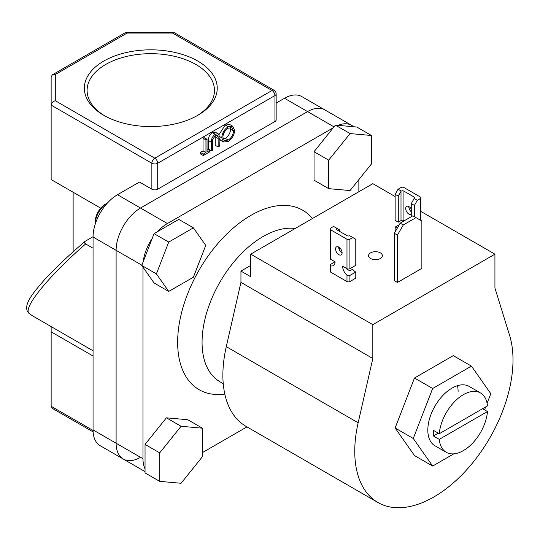 <?xml version="1.0" encoding="UTF-8"?>
<svg xmlns="http://www.w3.org/2000/svg" width="540" height="540" viewBox="0 0 540 540"><rect width="100%" height="100%" fill="white"/><g stroke="black" fill="none" stroke-linecap="round" stroke-linejoin="round"><path stroke-width="0.81" d="M439.276 433.721L487.478 405.891A34.263 19.778 120 0 0 480.506 392.958A34.263 19.778 120 0 0 455.247 400.97A34.263 19.778 120 0 0 439.276 433.721L433.411 430.339A34.263 19.778 120 0 0 433.289 433.229A34.263 19.778 120 0 0 433.411 435.976L439.276 439.364A34.263 19.778 120 0 0 446.249 452.297A34.263 19.778 120 0 0 471.508 444.285A34.263 19.778 120 0 0 487.478 411.534L482.591 408.713M295.164 228.501A86.339 49.849 120 0 0 233.361 262.636A86.339 49.849 120 0 0 202.068 342.259A86.339 49.849 120 0 0 219.956 381.787L223.243 383.683M224.809 394.079A103.613 59.819 -60 0 1 177.647 342.259A103.613 59.819 -60 0 1 230.189 230.789A103.613 59.819 -60 0 1 312.451 218.525M142.972 267.172L142.972 458.723A34.54 19.94 120 0 0 145.044 468.902M353.579 126.738A34.54 19.94 120 0 0 351.702 125.388L324.837 109.883A34.54 19.94 120 0 0 307.571 111.591L140.528 208.035A34.54 19.94 120 0 0 116.107 250.331L116.107 443.212A34.54 19.94 120 0 0 123.262 459.027A34.54 19.94 120 0 0 140.528 457.313M202.439 452.588L246.956 426.89M358.857 191.734L358.857 179.624M351.702 125.388A34.54 19.94 120 0 0 337.993 125.347M333.281 127.771L167.393 223.54A34.54 19.94 120 0 0 157.538 231.626M152.233 238.39A34.54 19.94 120 0 0 143.235 261.583M439.276 439.364L487.478 411.534M433.411 435.976L438.298 433.161M480.506 392.958L469.172 386.417A34.263 19.778 120 0 0 442.773 395.59A34.263 19.778 120 0 0 427.822 430.07A34.263 19.778 120 0 0 434.916 445.757L446.249 452.297M487.1 403.279L490.82 393.701L471.433 366.12L432.655 388.503L413.269 438.473L432.655 466.054L453.789 453.85M484.556 409.846L485.69 406.924M471.433 366.12L453.263 355.631L414.49 378.014L395.105 427.984L414.49 455.564L432.655 466.054M458.102 391.608A34.263 19.778 120 0 0 457.481 385.688M432.655 388.503L414.49 378.014M413.269 438.473L395.105 427.984M403.299 224.951L397.44 235.103L397.44 282.474L421.862 268.38L421.862 221.002L412.87 215.818L400.174 223.148L403.299 224.951L416.002 217.62M397.44 235.103L394.315 233.3L394.315 280.672L397.44 282.474M394.315 233.3L400.174 223.148M380.342 252.869A6.905 3.989 0 0 0 372.816 252.005A6.905 3.989 0 0 0 368.55 255.69A6.905 3.989 0 0 0 370.575 258.512A6.905 3.989 0 0 0 378.101 259.375A6.905 3.989 0 0 0 382.367 255.69A6.905 3.989 0 0 0 380.342 252.869M420.856 211.403L494.93 254.165L494.93 288.002L509.591 335.36A111.902 64.604 -60 0 1 513 359.91A111.902 64.604 -60 0 1 464.157 472.527A111.902 64.604 -60 0 1 377.926 502.504L246.051 426.364A111.902 64.604 -60 0 1 222.878 375.138A111.902 64.604 -60 0 1 226.287 346.653L240.948 282.366L372.823 358.499L372.823 324.662L250.715 254.165L250.715 276.723L240.948 271.087L240.948 282.366M377.926 502.504A111.902 64.604 -60 0 1 354.753 451.278A111.902 64.604 -60 0 1 358.155 422.786L372.823 358.499M250.715 265.444L240.948 271.087M494.93 254.165L372.823 324.662M395.145 196.553L372.823 183.668L250.715 254.165M350.062 190.559L371.432 163.978L371.432 135.486L356.778 127.028L335.408 125.118L314.044 151.7L314.044 180.191L328.691 188.649L350.062 190.559M371.432 135.486L350.062 133.576L335.408 125.118M350.062 133.576L328.691 160.157L314.044 151.7M328.691 160.157L328.691 188.649M166.415 417.825L145.044 444.407L145.044 472.898L159.698 481.356L181.069 483.266L202.439 456.685L202.439 428.193L187.785 419.735L166.415 417.825L181.069 426.283L159.698 452.864L145.044 444.407M159.698 452.864L159.698 481.356M202.439 428.193L181.069 426.283M107.453 202.993A17.131 9.889 120 0 0 107.318 203.067L105.361 204.194A14.364 8.296 -60 0 0 95.202 221.792L95.202 224.053A17.131 9.889 120 0 0 95.202 224.208M193.408 227.84L178.754 219.382L154.076 233.624L141.743 265.424L154.076 282.974L168.73 291.431L193.408 277.189L205.74 245.39L193.408 227.84L168.73 242.082L154.076 233.624M168.73 242.082L156.391 273.881L141.743 265.424M156.391 273.881L168.73 291.431M107.318 203.067A17.131 9.889 120 0 0 95.202 224.053M103.802 115.317L103.802 115.317A66.447 38.367 180 0 1 103.802 61.06A66.447 38.367 180 0 1 197.775 61.06A66.447 38.367 180 0 1 197.775 115.317A66.447 38.367 180 0 1 103.802 115.317M196.776 115.877A63.686 36.767 0 0 0 214.475 90.443A63.686 36.767 0 0 0 195.818 64.442A63.686 36.767 0 0 0 126.414 56.471A63.686 36.767 0 0 0 87.102 90.443A63.686 36.767 0 0 0 104.794 115.877M209.716 150.404L209.716 151.848L203.297 155.554L200.367 153.859L200.367 152.415L203.026 150.876L203.026 138.227L204.12 137.592L207.05 139.286L207.05 151.936L209.716 150.404L207.05 148.864M218.167 146.968L218.12 136.667L217.465 135.351L215.291 135.614L212.659 139.509L212.531 150.221L211.437 150.849L211.437 142.337C211.201 139.057 212.463 136.343 215.231 134.203L218.194 133.799L219.044 134.973L219.26 146.333L218.167 146.968L215.237 145.274L215.19 134.98M211.437 150.849L208.507 149.161L208.507 140.643C208.271 137.363 209.534 134.649 212.301 132.509L215.264 132.104L218.194 133.799M218.943 134.683L225.234 125.037L229.824 124.558L232.76 126.252L234.603 130.363C234.272 135.081 232.16 138.794 228.265 141.5L223.621 142.027L221.765 137.842C222.116 133.11 224.249 129.411 228.163 126.731L232.76 126.252M223.621 142.027L220.691 140.333L219.26 138.665M157.721 189.196L274.941 121.52L274.941 95.573L157.721 163.249L157.721 189.196A4.144 2.39 180 0 1 151.862 189.196L151.862 163.249L51.145 105.104L51.145 179.55L100.724 208.17M93.056 236.696L85.037 241.38C68.202 255.818 54.742 268.556 44.651 279.578C30.098 296.257 25.232 303.554 27.074 310.628L29.066 313.43A122.951 70.983 120 0 0 33.629 316.487L93.056 350.798M85.502 241.056C84.105 242.035 84.159 243 85.664 243.952L93.056 248.218M85.664 243.952C48.701 276.007 22.687 307.942 29.066 313.43M51.145 326.599L51.145 406.276L52.36 408.375L93.116 431.906M93.056 356.022L51.145 331.83M284.513 98.28A34.54 19.94 -60 0 1 301.786 96.572L324.837 109.883A34.54 19.94 120 0 0 307.571 111.591L284.513 98.28L276.156 103.106M123.262 459.027L100.204 445.716A34.54 19.94 -60 0 1 93.056 429.901L116.107 443.212A34.54 19.94 120 0 0 123.262 459.027L145.044 471.602M334.01 126.86L307.571 111.591L140.528 208.035A34.54 19.94 120 0 0 116.107 250.331L93.056 237.019L93.056 429.901M93.056 237.019A34.54 19.94 -60 0 1 117.477 194.724L167.393 223.54M151.862 189.196L139.455 182.034L117.477 194.724M276.156 93.886A4.144 4.144 0 0 0 274.084 90.295L173.725 32.353L172.517 33.055L127.103 33.055L55.289 74.513L55.289 100.73L154.791 158.18L272.012 90.497A4.144 2.39 -120 0 1 274.941 95.573A4.144 2.39 0 0 0 276.156 93.886L276.156 119.826A4.144 2.39 180 0 1 274.941 121.52M141.831 265.181L116.107 250.331L116.107 443.212L142.972 458.723M73.13 192.24L73.13 251.809M55.289 100.73C52.792 101.547 51.408 103.005 51.145 105.104L51.145 76.91L52.36 74.803L125.888 32.353L173.502 32.292M127.103 33.055L126.11 32.292M55.289 74.513L52.36 74.803M228.211 140.083C231.431 137.896 233.192 134.865 233.51 131.004L232.052 127.757L228.211 128.156C224.964 130.302 223.182 133.319 222.865 137.214L224.323 140.494L228.211 140.083L225.281 138.389C228.494 136.202 230.263 133.178 230.58 129.31L230.263 127.406M228.163 126.731L225.234 125.037M221.765 137.842L219.226 136.377M223.175 139.124L225.281 138.389M233.51 131.004L230.58 129.31M215.231 134.203L212.301 132.509M218.12 136.667L215.838 135.351M203.297 155.554L203.297 154.103L205.956 152.57L205.956 139.914L203.026 138.227M205.956 139.914L207.05 139.286M205.956 152.57L203.026 150.876M203.297 154.103L200.367 152.415M411.264 214.421A4.631 2.673 60 0 1 408.969 214.178A4.631 2.673 60 0 1 405.945 210.101A4.631 2.673 60 0 1 406.654 206.395A4.631 2.673 60 0 1 408.969 206.624A4.631 2.673 60 0 1 411.264 209.034M408.82 206.543A4.631 2.673 -120 0 0 411.264 211.775M401.213 191.038L398.27 196.101L395.145 194.299L398.075 189.223L401.213 191.038A2.072 1.195 180 0 1 403.933 191.14L413.998 196.951A2.072 1.195 180 0 1 414.605 197.795A2.072 1.195 180 0 1 414.18 198.524L417.319 200.333L414.389 205.409L414.389 216.689M414.389 205.409L411.264 203.607L411.264 216.743M417.319 200.333L420.248 198.639A2.072 1.195 0 0 0 420.856 197.795A2.072 1.195 0 0 0 420.248 196.951L403.933 187.529A2.072 1.195 0 0 0 401.004 187.529L398.075 189.223M395.145 194.299L395.145 220.354L398.27 222.163L398.27 196.101M404.278 220.779L403.933 220.583A2.072 1.195 0 0 0 401.004 220.583L398.27 222.163M411.264 203.607L414.18 198.524M397.427 227.907A8.289 4.786 60 0 1 395.145 227.124L395.145 231.863M395.145 227.124L399.249 224.755M338.83 247.118A4.631 2.673 -120 0 0 336.515 246.888A4.631 2.673 -120 0 0 335.806 250.594A4.631 2.673 -120 0 0 338.83 254.671A4.631 2.673 -120 0 0 341.145 254.9A4.631 2.673 -120 0 0 341.854 251.195A4.631 2.673 -120 0 0 338.83 247.118M338.688 247.037A4.631 2.673 -120 0 0 341.955 252.869A4.631 2.673 -120 0 0 342.097 252.95M355.779 239.247L355.779 265.302L349.913 268.691L349.913 239.247A2.072 1.195 180 0 1 346.984 239.247L330.669 229.831A2.072 1.195 180 0 1 330.062 228.98A2.072 1.195 180 0 1 330.669 228.137L333.605 226.442L336.744 228.258A2.072 1.195 0 0 0 336.319 228.98A2.072 1.195 0 0 0 336.926 229.831L346.984 235.636A2.072 1.195 0 0 0 349.704 235.744L355.779 239.247M352.85 237.553L349.913 239.247M346.619 268.475A8.289 4.786 -120 0 0 346.984 269.285L349.913 270.803L352.654 269.224A8.289 4.786 -120 0 0 355.779 272.072L349.913 275.454L346.984 275.238A8.289 4.786 -120 0 1 342.59 266.153L346.984 268.691A2.072 1.195 0 0 0 349.913 268.691M330.062 228.98L330.062 258.424A2.072 1.195 0 0 0 330.669 259.268L335.07 261.806A8.289 4.786 -120 0 1 333.349 265.599A8.289 4.786 -120 0 1 330.669 265.822L330.068 265.174L330.062 271.283A2.072 1.195 0 0 0 330.669 272.126L330.669 265.822M346.984 275.238L346.984 281.549L330.669 272.126M336.744 228.258L339.66 229.946L339.66 231.41M339.66 247.718L339.66 250.459M355.779 272.072L355.779 278.161L349.913 281.549L349.913 275.454M330.068 265.174L330.669 264.344L335.07 261.806M346.984 281.549A2.072 1.195 0 0 0 349.913 281.549M226.287 346.653L358.155 422.786M51.145 406.276L93.062 430.475M274.084 90.295A4.144 2.39 120 0 0 272.012 90.497L172.517 33.055M154.791 158.18A4.144 2.39 120 0 0 151.862 163.249A4.144 2.39 180 0 0 157.721 163.249A4.144 2.39 -120 0 0 154.791 158.18M211.437 142.337L208.507 140.643M218.167 138.517L215.237 136.822M420.248 220.07L420.248 198.639M401.004 220.583L401.004 191.369M413.998 198.869L413.998 196.951M403.933 191.14L403.933 220.583M346.984 239.247L346.984 268.691M330.669 259.268L330.669 229.831M336.926 229.831L336.926 228.366M420.856 197.795L420.856 220.421"/></g></svg>
